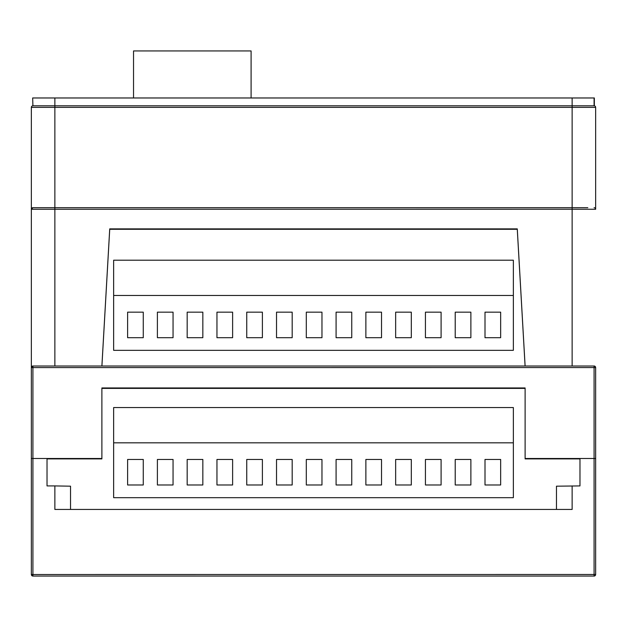 <?xml version="1.0" encoding="UTF-8"?>
<svg xmlns="http://www.w3.org/2000/svg" width="627" height="627" viewBox="0 0 627 627"><rect width="100%" height="100%" fill="white"/><g stroke="black" fill="none" stroke-linecap="round" stroke-linejoin="round"><path stroke-width="0.94" d="M572.137 366.011L572.137 209.238L595.65 209.261L595.65 107.374L31.35 107.374A1.567 1.567 0 0 1 32.917 105.806L32.659 97.969L594.341 97.969L594.341 105.806L32.917 105.806A1.567 1.567 0 0 0 31.35 107.374L31.35 209.261A1.567 1.567 0 0 1 32.917 207.694L54.862 207.694L32.917 207.694L31.35 209.261L31.35 367.579A1.567 1.567 0 0 1 32.917 366.011L594.082 366.011A1.567 1.567 0 0 1 595.65 367.579L595.65 574.489A1.567 1.567 0 0 1 594.082 576.056L32.917 576.056L31.35 574.489L31.35 492.195M594.082 105.806L594.082 97.969L594.082 105.806A1.567 1.567 0 0 1 595.65 107.374A1.567 1.567 0 0 0 594.082 105.806A1.567 1.567 0 0 1 595.65 107.374M133.535 97.969L133.535 50.944L251.098 50.944L251.098 97.969M101.911 366.011L109.725 229.286L517.275 229.286L525.089 366.011M31.35 574.489L32.917 574.512L32.917 576.056A1.567 1.567 0 0 1 31.35 574.489L32.917 576.056A1.567 1.567 0 0 1 31.35 574.489L31.35 367.579L594.082 367.555L594.082 366.011A1.567 1.567 0 0 1 595.65 367.579L594.082 367.555L594.082 458.494L525.112 458.494L525.112 387.964L101.887 387.964L101.887 458.494L32.917 458.494L32.917 574.512L595.65 574.489A1.567 1.567 0 0 1 594.082 576.056L594.082 458.494L595.65 458.494M556.462 509.437L556.462 486.191L579.975 485.917L579.975 458.494M572.137 485.917L572.137 509.437L54.862 509.437L54.862 485.917L47.025 485.917L47.025 458.494M517.275 229.286L517.275 228.879L109.725 228.879L101.887 366.011M517.275 228.879L525.112 366.011M587.812 207.694L572.137 207.694L587.812 207.694M54.862 97.969L54.862 207.694L572.137 207.694L572.137 97.969M32.917 366.011L32.917 458.494L31.35 458.494L31.35 367.579A1.567 1.567 0 0 1 32.917 366.011L31.35 367.579M572.137 207.694L572.137 209.238L31.35 209.261M595.65 209.261A1.567 1.567 0 0 0 594.082 207.694M109.725 229.286L109.725 228.879M525.112 458.494L525.112 458.901L579.975 458.901L579.975 485.917M54.862 485.917L70.537 486.191L70.537 509.437M101.887 458.494L101.887 458.901L47.025 458.901L47.025 485.917M525.112 388.379L101.887 388.379M556.462 486.309L556.462 509.155M513.356 407.55L113.644 407.55L113.644 442.819L513.356 442.819L513.356 407.55M395.653 484.984L411.312 484.984L411.312 459.466L395.653 459.466L395.653 484.984M425.435 484.984L441.094 484.984L441.094 459.466L425.435 459.466L425.435 484.984M455.218 484.984L470.877 484.984L470.877 459.466L455.218 459.466L455.218 484.984M500.659 484.984L500.659 459.466L485 459.466L485 484.984L500.659 484.984M365.87 484.984L381.529 484.984L381.529 459.466L365.87 459.466L365.87 484.984M336.088 484.984L351.747 484.984L351.747 459.466L336.088 459.466L336.088 484.984M306.305 484.984L321.964 484.984L321.964 459.466L306.305 459.466L306.305 484.984M276.523 484.984L292.182 484.984L292.182 459.466L276.523 459.466L276.523 484.984M246.74 484.984L262.399 484.984L262.399 459.466L246.74 459.466L246.74 484.984M216.958 484.984L232.617 484.984L232.617 459.466L216.958 459.466L216.958 484.984M187.175 484.984L202.834 484.984L202.834 459.466L187.175 459.466L187.175 484.984M157.393 484.984L173.052 484.984L173.052 459.466L157.393 459.466L157.393 484.984M127.61 484.984L143.269 484.984L143.269 459.466L127.61 459.466L127.61 484.984M513.356 442.819L513.356 497.681L113.644 497.681L113.644 442.819M513.356 260.205L113.644 260.205L113.644 295.474L513.356 295.474L513.356 260.205M500.659 337.694L500.659 312.168L485 312.168L485 337.694L500.659 337.694M455.218 337.694L470.877 337.694L470.877 312.168L455.218 312.168L455.218 337.694M425.435 337.694L441.094 337.694L441.094 312.168L425.435 312.168L425.435 337.694M395.653 337.694L411.312 337.694L411.312 312.168L395.653 312.168L395.653 337.694M365.87 337.694L381.529 337.694L381.529 312.168L365.87 312.168L365.87 337.694M336.088 337.694L351.747 337.694L351.747 312.168L336.088 312.168L336.088 337.694M306.305 337.694L321.964 337.694L321.964 312.168L306.305 312.168L306.305 337.694M276.523 337.694L292.182 337.694L292.182 312.168L276.523 312.168L276.523 337.694M246.74 337.694L262.399 337.694L262.399 312.168L246.74 312.168L246.74 337.694M216.958 337.694L232.617 337.694L232.617 312.168L216.958 312.168L216.958 337.694M187.175 337.694L202.834 337.694L202.834 312.168L187.175 312.168L187.175 337.694M157.393 337.694L173.052 337.694L173.052 312.168L157.393 312.168L157.393 337.694M127.61 337.694L143.269 337.694L143.269 312.168L127.61 312.168L127.61 337.694M513.356 295.474L513.356 350.336L113.644 350.336L113.644 295.474M54.862 207.694L54.862 366.011M32.917 105.806A1.567 1.567 0 0 0 31.35 107.374"/></g></svg>

